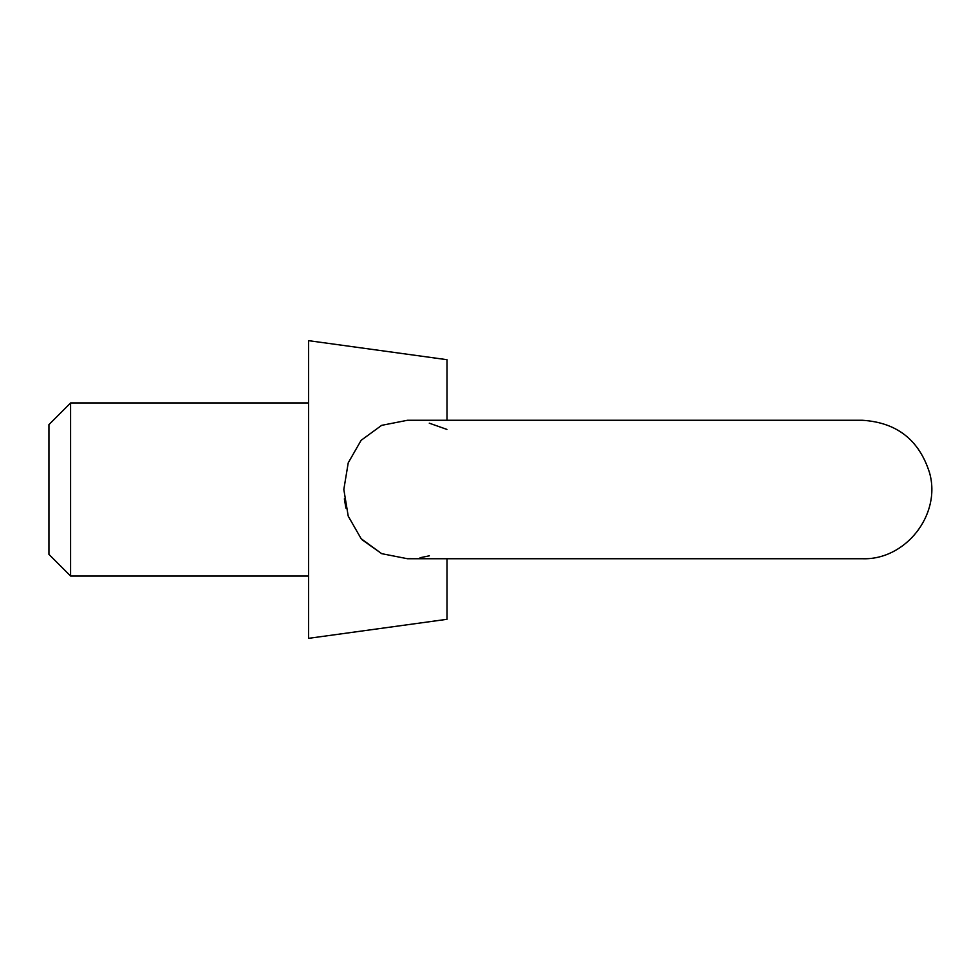 <?xml version="1.0" encoding="UTF-8"?>
<svg xmlns="http://www.w3.org/2000/svg" width="979" height="979" viewBox="0 0 979 979"><rect width="100%" height="100%" fill="white"/><g stroke="black" fill="none" stroke-linecap="round" stroke-linejoin="round"><path stroke-width="1.47" d="M446.926 429.414L429.267 423.173M344.351 498.849L345.917 508.077M362.193 539.857L381.749 553.698M407.46 558.728L862.377 558.728C905.355 560.355 941.48 514.893 929.573 472.845C919.195 439.963 896.801 422.438 862.377 420.272L407.46 420.272L381.639 425.351L361.141 440.305L348.23 462.834L343.825 489.476L348.218 516.129L361.141 538.695L381.688 553.661L407.46 558.728L410.899 558.654M420.101 557.724L429.34 555.815M48.95 489.5L48.95 554.395L70.586 576.031L70.586 402.969L48.95 424.605L48.95 489.5M447.011 420.272L447.011 359.697L308.556 340.655L308.556 638.345L447.011 619.303L447.011 558.728M308.556 402.969L70.586 402.969M308.556 576.031L70.586 576.031"/></g></svg>
